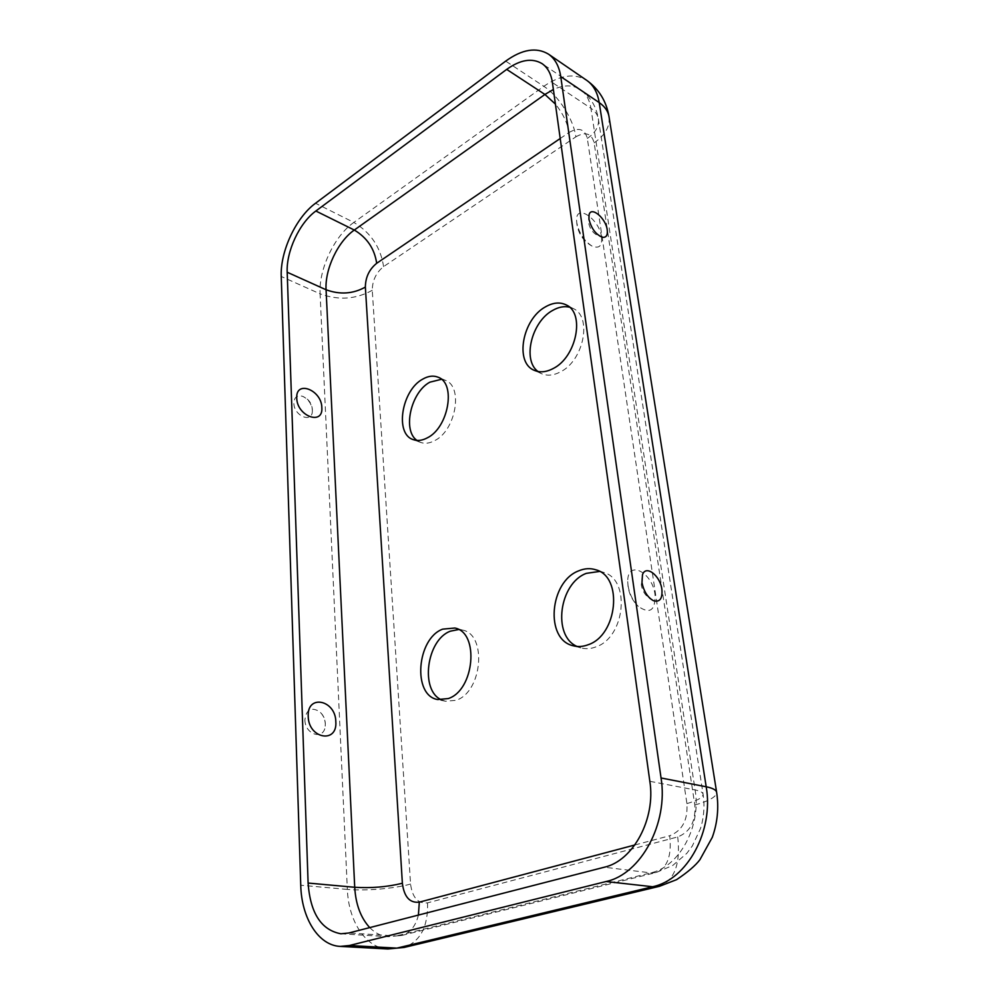 <?xml version="1.0" encoding="UTF-8"?>
<svg xmlns="http://www.w3.org/2000/svg" width="999" height="999" viewBox="0 0 999 999"><rect width="100%" height="100%" fill="white"/><g stroke="black" fill="none" stroke-linecap="round" stroke-linejoin="round"><path stroke-width="0.75" stroke-dasharray="5 3.75" d="M628.046 585.614C629.432 593.906 632.842 600.824 638.249 606.356C649.899 614.447 655.494 610.526 655.019 594.592C652.359 571.878 627.135 559.378 627.747 581.618L628.046 585.614M599.537 571.44L603.446 572.365C630.869 579.245 625.287 637.574 595.766 646.952C590.621 648.875 585.626 649.188 580.794 647.876L577.022 646.44M601.573 237.138C602.297 246.079 599.063 249.026 591.883 246.004C584.04 240.809 579.008 233.067 576.798 222.802L576.623 220.904C575.299 202.722 599.475 218.818 601.573 237.138M537.986 371.503L541.396 373.614C547.14 376.123 553.508 375.537 560.501 371.853C583.766 360.514 592.407 316.633 573.226 308.554L569.442 307.155M304.907 719.917C304.945 734.864 324.151 740.534 325.199 726.136L325.287 723.751C324.925 718.681 322.939 714.585 319.343 711.438C311.001 706.793 306.193 709.615 304.907 719.917M441.645 699.924L445.467 701.248L456.081 700.299C482.38 692.07 487.275 634.452 462.537 630.094L458.566 629.532M312.35 410.164L312.337 411.338C312.1 423.601 293.843 415.759 293.843 403.234C294.181 397.202 297.103 394.905 302.61 396.328C308.279 399.026 311.526 403.633 312.35 410.164M441.458 379.295L445.279 380.294C463.474 386.263 455.906 430.432 434.677 440.634C429.533 443.381 424.762 443.943 420.392 442.345L416.958 440.422M575.874 136.838C585.514 131.393 591.595 133.391 594.13 142.832L694.829 805.019C695.928 821.315 690.222 831.955 677.722 836.937L427.56 902.859C418.007 903.908 412.35 897.639 410.564 884.053L372.265 290.284C372.39 280.469 376.161 272.577 383.566 266.621L575.874 136.838C573.588 119.493 558.641 95.842 543.818 86.314L505.681 61.126M560.202 138.511L569.068 132.48C567.432 122.827 562.887 113.362 555.407 104.096M634.84 844.979L669.73 835.726C671.865 855.718 667.344 867.994 656.143 872.539L650.724 872.876L604.32 867.219M569.068 132.48C578.721 126.985 584.802 128.971 587.325 138.436L686.912 803.596C687.986 819.992 682.267 830.706 669.73 835.726M383.566 266.621C380.719 247.365 370.816 232.63 353.846 222.427L543.818 86.314C560.227 74.987 574.525 72.989 586.688 80.32M372.265 290.284C355.956 299.35 338.561 300.537 320.105 293.843C318.644 269.305 334.265 236.039 353.846 222.427L315.509 203.259M410.564 884.053C394.617 888.598 365.209 891.096 347.352 889.397L320.105 293.843L281.243 276.486M387.887 948.975C365.809 948.151 348.464 921.253 347.352 889.397L300.749 885.239M427.56 902.859C428.184 926.572 420.354 941.433 404.083 947.452M677.722 836.937C680.669 863.748 674.587 880.194 659.477 886.3M418.406 915.072C415.746 926.048 410.227 932.829 401.848 935.426L396.191 935.976L650.724 872.876C679.47 866.782 701.423 826.198 695.104 789.947L590.921 108.279L552.41 82.58M369.73 927.609C375.187 933.166 381.368 936.2 388.286 936.712L396.191 935.976L348.763 933.004M594.13 142.832C604.882 135.402 609.877 126.923 609.128 117.358L608.953 116.284M694.829 805.019C709.078 800.948 716.358 796.815 716.683 792.619L716.608 792.145M587.325 138.436C595.292 132.892 599.013 126.573 598.463 119.48C597.864 115.047 595.354 111.314 590.921 108.279C589.51 99.65 585.988 93.394 580.357 89.51C572.827 84.753 563.836 84.74 553.371 89.485M686.912 803.596C697.502 800.549 702.896 797.477 703.121 794.367C702.934 792.444 700.262 790.971 695.104 789.947L649.837 781.305M627.747 581.618L628.034 586.388C629.158 594.168 632.567 600.824 638.249 606.356M642.482 574.787L641.296 584.802C642.569 592.22 646.653 597.527 653.533 600.736M580.794 647.876L573.064 645.729M576.623 220.904L576.86 223.888C578.384 233.741 583.391 241.109 591.883 246.004M589.048 214.947L588.523 222.302C590.047 230.382 594.742 235.377 602.609 237.312M573.226 308.554L566.108 304.87M325.199 726.136L325.324 723.488C325.05 718.581 323.052 714.56 319.343 711.438M445.467 701.248L437.624 699.537M312.337 411.338L312.375 409.765C311.863 403.334 308.604 398.851 302.61 396.328M445.279 380.294L438.086 377.235M420.392 442.345L413.099 439.572M462.537 630.094L454.832 628.034M340.884 933.778L388.286 936.712L401.848 935.426L656.143 872.539L672.851 865.371L686.775 853.383L692.307 846.016L700.549 828.421C703.945 817.294 704.794 805.943 703.121 794.367L598.463 119.48C596.49 106.706 590.446 96.716 580.357 89.51L542.07 63.636M541.396 373.614L534.165 370.279M603.446 572.365L595.854 569.805"/><path stroke-width="1.5" d="M661.875 589.323C660.202 575.486 645.716 564.46 642.482 574.787L641.982 582.592C643.781 591.433 647.627 597.477 653.533 600.736C659.864 602.397 662.637 598.601 661.875 589.323M588.036 644.78C582.879 646.728 577.884 647.04 573.064 645.729C544.68 639.447 549.55 581.555 578.733 570.829C584.602 568.356 590.309 568.019 595.854 569.805C623.289 576.673 617.594 635.327 588.036 644.78M577.022 646.44C552.147 635.864 559.178 583.316 586.338 573.351L599.537 571.44M588.96 219.168L589.048 214.947C590.859 205.657 605.881 218.132 607.23 229.882C607.829 235.165 606.281 237.637 602.609 237.312C595.916 234.703 591.358 228.646 588.96 219.168M553.271 368.481C576.56 357.043 585.277 312.937 566.108 304.87C559.877 301.885 553.021 302.547 545.504 306.83C522.415 319.193 514.46 362.575 534.165 370.279C539.897 372.802 546.266 372.19 553.271 368.481M569.442 307.155C564.085 305.969 558.478 307.068 552.622 310.439C531.518 321.765 522.19 360.214 537.986 371.503M335.814 721.64C335.602 699.849 306.905 693.905 308.216 716.383C308.466 738.848 337.625 743.93 335.814 721.64M442.682 629.145C416.77 638.498 412.225 695.504 437.624 699.537L448.239 698.576C474.55 690.272 479.557 632.379 454.832 628.034L442.682 629.145M458.566 629.532L450.374 631.181C426.536 639.772 419.755 690.809 441.645 699.924M296.753 398.089C295.617 379.732 321.715 389.96 321.828 407.58C323.364 425.886 296.89 416.208 296.753 398.089M422.677 379.158C428.209 375.961 433.354 375.324 438.086 377.235C456.256 383.179 448.601 427.535 427.372 437.824C422.227 440.584 417.47 441.171 413.099 439.572C394.543 433.853 401.66 390.259 422.677 379.158M416.958 440.422C402.235 430.469 410.826 392.257 429.857 382.18L441.458 379.295M340.334 946.403L387.887 948.975L404.083 947.452L396.915 948.126L349.338 945.516L340.334 946.403C318.356 945.578 301.448 917.956 300.749 885.239L281.243 276.486C280.107 251.536 295.966 217.457 315.509 203.259L505.681 61.126C522.152 49.251 536.426 46.916 548.488 54.146L586.688 80.32C598.863 89.111 606.293 101.099 608.953 116.284M308.104 883.054L287.188 272.24C286.189 251.386 299.513 222.777 315.859 211.014L506.693 69.393C520.329 59.653 532.117 57.73 542.07 63.636C547.639 67.495 551.086 73.814 552.41 82.58L649.837 781.305C655.844 818.743 633.304 860.826 604.32 867.219L348.763 933.004L340.884 933.778C321.228 930.069 310.302 913.148 308.104 883.054L354.72 887.287L326.074 289.76C324.787 269.255 337.924 241.346 354.308 230.045L315.859 211.014M349.338 945.516L606.068 881.53C641.071 874.162 668.493 823.164 661.051 777.971L560.751 76.611C559.153 66.234 555.069 58.741 548.488 54.146M634.84 844.979L419.318 902.159C409.765 903.208 404.12 896.915 402.372 883.266L365.359 287.088C365.497 277.235 369.268 269.305 376.685 263.299L560.202 138.511M376.685 263.299C374.55 248.788 367.095 237.7 354.308 230.045L544.917 94.455L506.693 69.393M555.407 104.096L544.917 94.455L553.371 89.485M365.359 287.088C353.072 293.943 339.972 294.83 326.074 289.76L287.188 272.24M402.372 883.266C387.2 886.975 371.316 888.311 354.72 887.287C355.719 904.382 360.726 917.819 369.73 927.609M387.887 948.975L396.915 948.126L652.609 886.737L606.068 881.53M404.083 947.452L659.477 886.3L652.609 886.737C687.312 879.707 714.01 830.531 706.193 786.775L661.051 777.971M419.318 902.159L418.406 915.072M716.608 792.145L609.128 117.358C608.329 111.538 605.019 106.618 599.213 102.597L560.751 76.611M659.477 886.3L676.573 879.669C687.749 872.189 695.529 865.534 699.912 859.702L712.299 837.312C717.482 822.826 718.943 807.941 716.683 792.619C716.433 790.084 712.936 788.136 706.193 786.775L599.213 102.597C597.514 92.383 593.331 84.965 586.688 80.32"/></g></svg>
